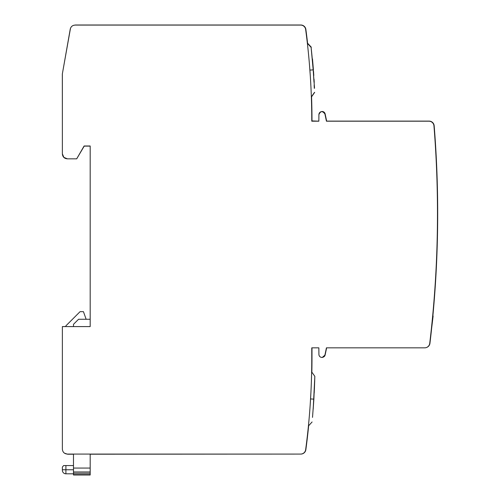 <?xml version="1.0" encoding="UTF-8"?>
<svg xmlns="http://www.w3.org/2000/svg" width="500" height="500" viewBox="0 0 500 500"><rect width="100%" height="100%" fill="white"/><g stroke="black" fill="none" stroke-linecap="round" stroke-linejoin="round"><path stroke-width="0.75" d="M430.681 335.219L433 316.081L432.656 316.044M198.188 454.081L192.625 454.081M75.206 25.081L300.637 25.081A5.056 5.056 0 0 1 305.65 29.469A683.462 683.462 0 0 1 311.769 120.694L311.769 121.194L318.856 121.194L318.913 114.619A3.038 3.038 0 0 1 324.919 113.994L326.438 121.194L428.913 121.194A5.056 5.056 0 0 1 433.956 125.85A1091.975 1091.975 0 0 1 429.731 343.381A5.056 5.056 0 0 1 424.712 347.837L326.438 347.837L324.919 355.037A3.038 3.038 0 0 1 318.913 354.406L318.856 347.837L311.769 347.837L311.769 358.469A683.462 683.462 0 0 1 305.65 449.7A5.056 5.056 0 0 1 300.637 454.081L67.419 454.081C64.3 453.825 62.619 452.137 62.362 449.025L62.362 326.594L90.181 326.594L90.181 145.994L84.113 145.994L76.694 158.837L67.419 158.837C64.3 158.588 62.619 156.9 62.362 153.781L62.362 73.856L70.225 29.262C70.838 26.625 72.5 25.231 75.206 25.081C72.5 25.231 70.838 26.625 70.225 29.262M308.294 51.894L308.012 49.144M308.006 49.1L308.438 53.312M308.681 55.862L308.925 58.438M309.425 64.162L310.306 76.031M310.656 81.731L310.869 85.7M310.925 86.831L311.125 91.05M311.137 91.431L311.225 93.481M311.256 94.237L311.325 96.131M311.331 96.237L311.256 94.281M311.206 93.025L311.163 92.025M311.125 91.1L311 88.319M311.581 374.387L311.619 372.675M311.619 372.6L311.363 382.006M311.281 384.131L311.163 387.175M310.894 392.944L310.188 404.906M309.769 410.669L309.5 414.05M309.356 415.831L308.981 420.087M308.681 423.312L308.494 425.269M308.488 425.319L308.681 423.344M308.975 420.138L309.244 417.15M312.512 417.388L313.869 399.137L314.831 376.331L313.188 409.2M311.637 371.875L314.837 376.331L314.4 388.944M313.881 398.938C315.006 375.425 315.006 375.425 313.881 398.938L313.919 398.331M314.212 392.881L314.713 380.725M313.181 409.244L313.869 399.137L310.569 398.938M143.806 25.081L197.938 25.081M62.362 153.781L63.844 157.356L67.419 158.837M313.869 80.069L313.288 71.231M309.894 70.106L313.188 69.856L311.094 47.275L312.469 61.1M307.369 43.294L311.106 47.4M311.156 47.856L311.6 52.019M311.694 52.956L312.35 59.781M312.087 56.969L311.9 54.994M311.588 51.894L312.075 56.85M313.206 70.106C314.675 93.625 314.675 93.625 313.206 70.106L313.975 81.888M314.3 88.319L314.144 85.069M432.775 315.963L433.119 316.006L430.806 335.138M308.625 425.775A683.462 683.462 0 0 1 305.85 449.694A5.056 5.056 0 0 1 300.837 454.081L90.181 454.206M73.487 454.219L67.619 454.219L64.575 453.206M84.038 146.119L90.181 146.119M85.525 146.119L84.113 145.994M70.494 28.262L62.331 74L62.362 120.969M318.856 121.188L311.769 120.894M324.919 113.981C322.519 110.694 320.513 110.906 318.906 114.612L318.856 120.894M325.325 115.906L326.438 121.181L428.913 121.119A5.056 5.056 0 0 1 433.956 125.769A1091.975 1091.975 0 0 1 432.769 316.056M431.619 327.612A1091.975 1091.975 0 0 1 429.869 343.3A5.056 5.056 0 0 1 427.231 347.163M326.569 347.837L325.062 355.025L322.287 357.431M311.781 372.075A683.462 683.462 0 0 0 311.906 358.462L311.9 347.837M73.487 465.562L63.619 465.562L62.362 467.081L62.362 470.269A3.544 3.544 160.9 0 0 65.9 473.812L73.487 473.812L65.9 473.812A3.544 3.544 160.9 0 1 62.362 470.269L62.362 467.081M73.487 472.156L73.487 475L90.181 475L90.181 472.156L73.487 472.156L73.487 454.081M90.181 474.888L73.487 474.888M73.487 473.738L90.181 473.738M90.181 472.156L90.181 454.081M73.487 326.594L73.487 324.319L78.55 319.262L90.181 319.262M65.862 326.594L65.9 325.838L80.069 311.669L83.45 311.669L86.137 319.262M65.869 326.512L62.575 326.594M73.5 25.362L75.419 25L300.85 25A5.056 5.056 0 0 1 305.863 29.388A683.462 683.462 0 0 1 307.619 43.562L307.581 43.212L307.619 43.562M311.556 96.625L311.556 96.625A683.462 683.462 0 0 1 311.981 120.612L311.981 121.112L318.856 121.112M321.119 111.688L322.163 111.5A3.038 3.038 0 0 1 325.131 113.912L326.65 121.112L429.125 121.112A5.056 5.056 0 0 1 434.169 125.769A1091.975 1091.975 0 0 1 432.869 315.975M431.494 329.669A1091.975 1091.975 0 0 1 429.944 343.3A5.056 5.056 0 0 1 426.631 347.456M326.631 347.837L325.131 354.956A3.038 3.038 0 0 1 324.206 356.581M311.837 372.156A683.462 683.462 0 0 0 311.981 358.387L311.981 347.837M308.65 425.75A683.462 683.462 0 0 1 305.863 449.613A5.056 5.056 0 0 1 305.812 449.919M198.15 25L144.019 25M84.206 146.119L76.744 158.756M314.513 88.238L313.181 69.794M313.481 70.919L313.8 75.512M314.031 79.144L314.225 82.506M314.419 86.256L314.513 88.231M313.419 70.025C311.381 46.525 311.381 46.525 313.419 70.025C314.887 93.506 314.887 93.506 313.419 70.025M312.494 58.956L313.4 69.775M65.9 465.562L65.9 469.762L73.487 469.762M62.362 469.762L65.9 469.762L65.9 473.812M73.487 472L90.181 472M73.487 468.062L90.181 468.062M308.419 426.006L312.094 421.969M311.35 96.894L314.475 92.413M90.181 473.769L73.487 473.769M311.562 96.838L314.688 92.331M307.581 43.212L311.306 47.194"/></g></svg>
